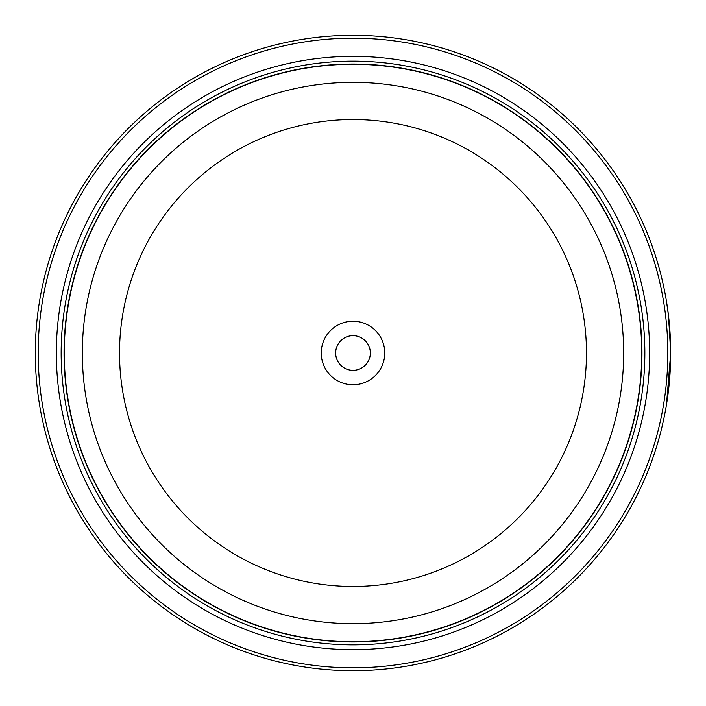 <?xml version="1.0" encoding="UTF-8"?>
<svg xmlns="http://www.w3.org/2000/svg" width="706" height="706" viewBox="0 0 706 706"><rect width="100%" height="100%" fill="white"/><g stroke="black" fill="none" stroke-linecap="round" stroke-linejoin="round"><path stroke-width="1.06" d="M641.816 353A288.816 288.816 0 0 1 353 641.816A288.816 288.816 0 0 1 64.184 353A288.816 288.816 0 0 1 353 64.184A288.816 288.816 0 0 1 641.816 353A288.816 288.816 0 0 0 353 64.184A288.816 288.816 0 0 0 64.184 353M670.594 344.66L667.973 311.487L669.006 320.206M667.982 394.469L670.7 353L666.482 404.6M670.488 341.386L670.621 346.09M670.638 346.672L670.656 347.793M384.77 353A31.77 31.77 0 0 0 353 321.23A31.77 31.77 0 0 0 321.23 353A31.77 31.77 0 0 0 353 384.77A31.77 31.77 0 0 0 384.77 353M370.332 353A17.332 17.332 0 0 0 353 335.668A17.332 17.332 0 0 0 335.668 353A17.332 17.332 0 0 0 353 370.332A17.332 17.332 0 0 0 370.332 353M38.186 353A314.814 314.814 0 0 0 353 667.814A314.814 314.814 0 0 0 667.814 353A314.814 314.814 0 0 0 353 38.186A314.814 314.814 0 0 0 38.186 353M670.7 353A317.7 317.7 0 0 1 353 670.7A317.7 317.7 0 0 1 35.3 353A317.7 317.7 0 0 1 353 35.3A317.7 317.7 0 0 1 670.7 353L668.573 316.323L666.499 301.497M670.321 368.541L669.509 380.455M669.491 380.684L668.626 389.227M649.661 353A296.661 296.661 0 0 0 353 56.339A296.661 296.661 0 0 0 56.339 353A296.661 296.661 0 0 0 353 649.661A296.661 296.661 0 0 0 649.661 353M644.852 353A291.852 291.852 0 0 0 353 61.148A291.852 291.852 0 0 0 61.148 353A291.852 291.852 0 0 0 353 644.852A291.852 291.852 0 0 0 644.852 353M641.966 353A288.966 288.966 0 0 1 353 641.966A288.966 288.966 0 0 1 64.034 353A288.966 288.966 0 0 1 353 64.034A288.966 288.966 0 0 1 641.966 353M64.281 353A288.719 288.719 0 0 0 353 641.719A288.719 288.719 0 0 0 641.719 353A288.719 288.719 0 0 0 353 64.281A288.719 288.719 0 0 0 64.281 353M623.672 353A270.672 270.672 0 0 1 353 623.672A270.672 270.672 0 0 1 82.328 353A270.672 270.672 0 0 1 353 82.328A270.672 270.672 0 0 1 623.672 353M119.526 353A233.474 233.474 0 0 0 353 586.474A233.474 233.474 0 0 0 586.474 353A233.474 233.474 0 0 0 353 119.526A233.474 233.474 0 0 0 119.526 353"/></g></svg>
